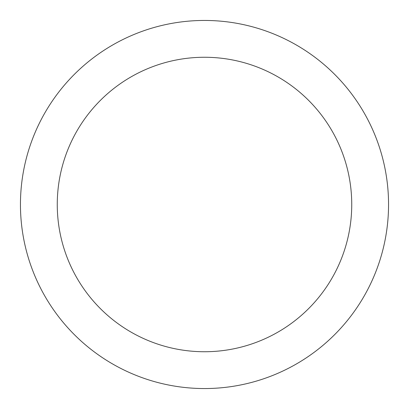 <?xml version="1.0" encoding="UTF-8"?>
<svg xmlns="http://www.w3.org/2000/svg" width="409" height="409" viewBox="0 0 409 409"><rect width="100%" height="100%" fill="white"/><g stroke="black" fill="none" stroke-linecap="round" stroke-linejoin="round"><path stroke-width="0.61" d="M351.74 204.5A147.24 147.24 0 0 0 204.5 57.26A147.24 147.24 0 0 0 57.26 204.5A147.24 147.24 0 0 0 204.5 351.74A147.24 147.24 0 0 0 351.74 204.5M388.55 204.5A184.05 184.05 0 0 0 204.5 20.45A184.05 184.05 0 0 0 20.45 204.5A184.05 184.05 0 0 0 204.5 388.55A184.05 184.05 0 0 0 388.55 204.5"/></g></svg>
